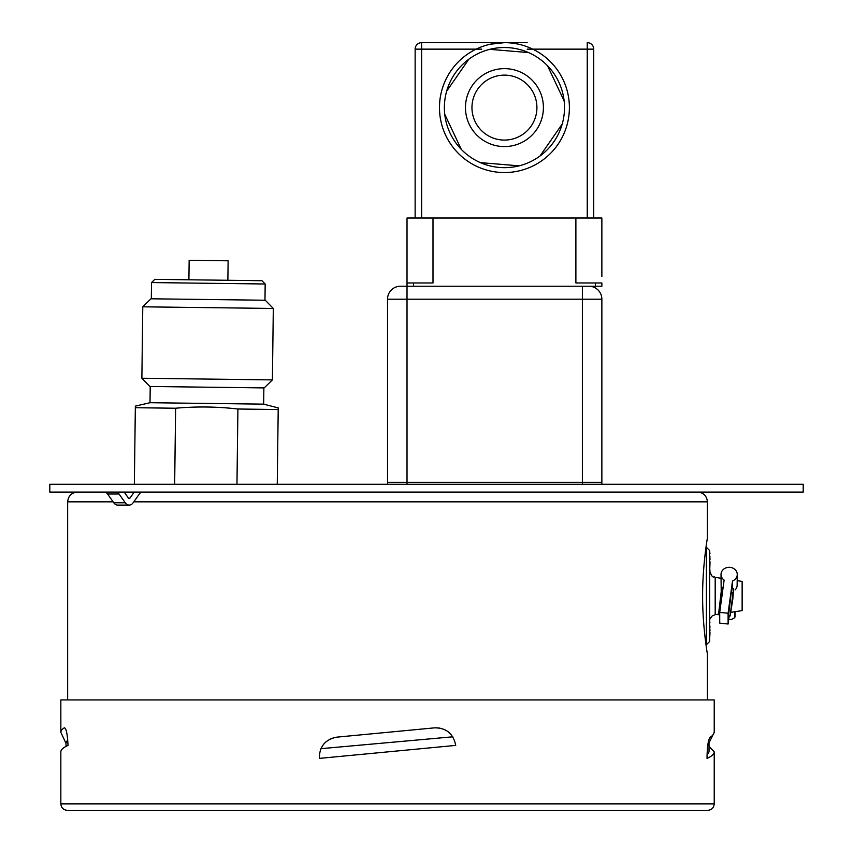 <?xml version="1.0" encoding="UTF-8"?>
<svg xmlns="http://www.w3.org/2000/svg" width="853" height="853" viewBox="0 0 853 853"><rect width="100%" height="100%" fill="white"/><g stroke="black" fill="none" stroke-linecap="round" stroke-linejoin="round"><path stroke-width="1.28" d="M702.627 596.012C702.456 626.059 707.489 654.656 707.404 654.07C707.489 654.656 702.456 626.059 702.627 596.012C702.456 565.976 707.489 537.379 707.404 537.966C707.489 537.379 702.456 565.976 702.627 596.012M709.653 550.558L709.653 641.477L706.401 644.729L706.401 547.306L709.653 550.558M737.184 580.658L742.131 581.405L742.131 610.631L730.68 612.347M709.973 563.705L709.653 572.192M709.653 563.705L709.973 564.643M709.653 552.296L709.653 556.7M709.653 551.859L709.973 553.394M709.653 558.726L709.653 564.387M709.973 561.605L709.973 563.801M709.973 556.7L709.653 557.83M709.973 557.83L709.973 559.664M709.653 569.015L709.973 570.039M709.973 570.817L709.771 572.192M709.973 572.939L709.973 572.192M709.653 611.59L709.653 626.038M709.653 621.57L709.973 622.189M709.973 626.038L709.653 626.859M709.973 626.859L709.653 629.717M709.973 629.717L709.653 630.548M709.973 630.548L709.653 632.372M709.973 632.372L709.653 633.278M709.973 633.278L709.653 638.63M732.503 580.968L728.099 613.254L719.719 612.369L724.122 580.083A8.114 7.155 180 0 1 721.02 574.527A8.114 7.155 180 0 1 721.073 573.611A8.114 7.155 180 0 1 729.656 567.32A8.114 7.155 180 0 1 737.259 574.527A8.114 7.155 180 0 1 732.503 580.968L732.514 588.741M735.009 616.772A1.301 1.141 180 0 1 734.636 617.604A7.698 6.781 180 0 1 728.697 619.63M737.259 574.527L737.141 585.286A7.997 7.048 180 0 1 735.041 589.967M719.719 612.369L719.719 623.116L728.099 624.012L729.208 615.866M728.099 613.254L728.099 624.012M732.812 593.006L731.202 592.835L728.483 615.791L730.093 615.962L732.812 599.147L733.58 588.858L730.093 615.962M733.58 588.858L731.97 588.687L731.405 592.856M722.502 591.918L721.201 591.779L718.493 614.736L719.719 614.864M721.403 591.801L721.979 587.632L723.077 587.749M601.866 218.016L601.866 276.468L601.866 218.016L407.02 218.016L407.02 286.213L400.515 286.213A12.987 12.987 0 0 0 387.529 299.2L387.529 482.361L407.02 482.361L387.529 482.361L387.529 484.301M588.869 286.213A12.987 12.987 0 0 1 601.866 299.2L407.02 299.2L407.02 286.213L588.869 286.213A12.987 12.987 0 0 1 601.866 299.2L601.866 482.361L407.02 482.361L601.866 482.361L601.866 484.301M575.882 218.016L575.882 282.961L601.866 282.961L601.866 286.213L582.375 286.213L582.375 484.301M601.866 282.961L601.866 286.213M407.02 218.016L407.02 282.961L432.993 282.961L432.993 218.016M490.059 44.26L504.443 42.65A64.945 64.945 0 0 1 569.388 107.595A64.945 64.945 0 0 1 504.443 172.551A64.945 64.945 0 0 1 439.487 107.595A64.945 64.945 0 0 1 504.443 42.65L527.175 42.65M481.71 49.143L476.123 49.143A64.945 64.945 0 0 0 504.443 172.551M593.741 218.016L593.741 49.143L593.741 218.016M481.71 42.65L421.627 42.65A6.493 6.493 0 0 0 415.134 49.143A6.493 6.493 0 0 1 421.627 42.65L504.443 42.65M593.741 49.143A6.493 6.493 0 0 0 587.248 42.65A6.493 6.493 0 0 1 593.741 49.143L527.175 49.143M415.134 218.016L415.134 49.143L421.627 49.143L421.627 218.016M49.794 492.096L803.206 492.096L803.206 484.301L49.794 484.301L49.794 492.096M115.816 492.096A6.493 4.596 -90 0 1 119.057 494.004L125.274 502.79A7.837 5.545 90 0 0 129.198 505.093A7.837 5.545 90 0 0 133.121 502.79L139.338 494.004A6.493 4.596 -90 0 1 142.579 492.096M119.057 494.004L107.574 494.004A6.493 4.596 90 0 0 104.333 492.096L104.333 492.096M124.207 492.096L128.526 498.195A1.343 0.949 -90 0 0 129.869 498.195L134.188 492.096M107.574 494.004L113.79 502.79A7.837 5.545 90 0 0 117.714 505.093L129.198 505.093M536.804 110.293A32.478 32.478 0 0 0 507.13 75.235A32.478 32.478 0 0 0 472.072 104.908A32.478 32.478 0 0 0 501.745 139.967A32.478 32.478 0 0 0 536.804 110.293M446.641 91.218A60.083 60.083 0 0 0 540.024 156.003A60.083 60.083 0 0 0 489.729 49.346A60.083 60.083 0 0 0 446.641 91.218L468.851 59.198M528.561 52.577L489.729 49.346M444.722 114.217L461.345 149.467M480.314 162.624L519.146 165.845M540.024 156.003L562.244 123.984M564.153 100.985L547.53 65.734M227.868 280.274L228.124 260.794L189.153 260.304L188.908 279.784M150.213 386.473L150.011 402.712L263.662 404.141L278.227 407.926L278.206 409.525L237.912 409.014C217.174 406.604 196.414 406.348 175.622 408.224L135.328 407.723L135.35 406.124L134.358 484.301M263.662 404.141L263.865 387.912M272.406 379.894L141.875 378.252L149.883 386.473L264.185 387.912L272.406 379.894L273.312 308.455L142.771 306.813L141.875 378.252M273.312 308.455L265.294 300.235L150.992 298.795L142.771 306.813M264.974 300.235L265.176 283.996L151.525 282.567L151.322 298.795M265.176 283.996L261.967 280.712L154.809 279.357L151.525 282.567M175.622 408.224L174.662 484.301M237.912 409.014L236.963 484.301M278.206 409.525L277.257 484.301M66.033 746.364L66.033 742.792L67.739 739.796M320.899 748.678L452.783 736.811M707.02 755.31L709.024 751.898L709.024 743.443M707.745 745.351L714.228 732.322L714.228 699.94L60.84 699.94L60.851 732.023A326.699 30.975 0 0 1 64.284 727.854L64.54 727.769M709.024 746.364L714.228 751.898C714.206 754.084 711.807 756.248 707.03 758.392C707.158 746.514 708.235 739.423 710.272 737.141A329.578 31.252 -0 0 0 711.839 736.075L713.854 733.825M436 727.769L439.967 728.11M443.773 729.24L445.223 729.912M390.695 732.023L336.882 737.141C325.206 739.423 319.363 746.503 319.331 758.392L455.726 745.405C453.348 733.644 446.258 727.79 434.486 727.854L390.695 732.023M323.724 744.125L326.283 741.556M329.589 739.338L334.013 737.642M66.033 743.443L60.84 732.322M336.882 737.141L348.077 736.075M714.228 751.898L714.228 803.857L60.84 803.857L60.84 751.898C60.851 749.702 63.25 747.537 68.037 745.405C67.398 733.644 66.129 727.79 64.231 727.854A329.631 31.252 180 0 0 60.851 732.023M697.658 492.096C703.586 492.671 706.828 495.924 707.404 501.841L133.793 501.841M113.118 501.841L67.654 501.841C68.229 495.924 71.481 492.671 77.399 492.096M721.062 578.249L715.187 577.364L715.187 614.672L712.127 615.994L709.973 619.065M734.636 617.604L734.721 611.74M400.515 286.213A12.987 12.987 0 0 0 387.529 299.2L407.02 299.2L407.02 484.301M595.373 282.961L595.373 286.213M413.513 282.961L413.513 286.213M421.627 42.65L421.627 49.143L476.123 49.143M587.248 42.65L587.248 218.016M129.869 498.195L128.526 498.195M113.79 502.79L125.274 502.79M543.276 110.826A38.971 38.971 0 0 1 501.212 146.439A38.971 38.971 0 0 1 465.599 104.375A38.971 38.971 0 0 1 507.663 68.762A38.971 38.971 0 0 1 543.276 110.826M67.654 501.841L67.654 699.94M707.404 501.841L707.404 537.966M707.404 654.07L707.404 699.94M715.187 577.364C713.503 575.615 713.087 580.147 709.653 570.934M718.557 614.171L715.187 614.672M721.211 591.779L721.02 574.527M735.073 611.686L735.009 616.815M150.011 402.712L135.35 406.124M60.84 803.857C61.224 807.802 63.389 809.966 67.334 810.35L707.734 810.35C711.679 809.966 713.844 807.802 714.228 803.857"/></g></svg>
